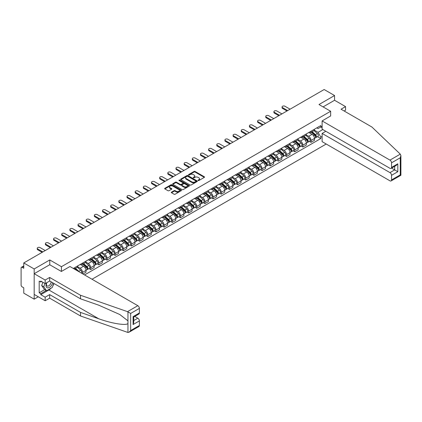 <?xml version="1.0" encoding="UTF-8"?>
<svg xmlns="http://www.w3.org/2000/svg" width="422" height="422" viewBox="0 0 422 422"><rect width="100%" height="100%" fill="white"/><g stroke="black" fill="none" stroke-linecap="round" stroke-linejoin="round"><path stroke-width="0.63" d="M198.145 180.532A0.506 0.295 0 0 0 198.867 180.532L204.322 177.382A0.728 0.417 0 0 0 204.533 177.087A0.728 0.417 0 0 0 204.322 176.792L195.08 171.453A0.728 0.417 0 0 0 194.051 171.453L188.597 174.602A0.506 0.295 0 0 0 189.314 175.019L190.021 174.608A2.326 1.34 0 0 1 193.308 174.608L194.078 175.056A2.326 1.34 0 0 1 194.758 176.006A2.326 1.34 0 0 1 194.078 176.95L193.371 177.361A0.506 0.295 0 0 0 194.088 177.773L194.795 177.367A2.326 1.34 0 0 1 198.082 177.367L198.852 177.81A2.326 1.34 0 0 1 199.532 178.759A2.326 1.34 0 0 1 198.852 179.709L198.145 180.115A0.506 0.295 0 0 0 198.145 180.532L198.145 180.115M171.511 192.147A0.728 0.417 0 0 0 171.295 192.443A0.728 0.417 0 0 0 171.511 192.738L174.101 194.236A0.728 0.417 0 0 0 175.13 194.236L181.191 190.739A0.728 0.417 0 0 0 181.402 190.443A0.728 0.417 0 0 0 181.191 190.143L171.944 184.81A0.728 0.417 0 0 0 170.921 184.81L164.86 188.307A0.728 0.417 0 0 0 164.649 188.602A0.728 0.417 0 0 0 164.86 188.898L167.993 190.707A0.728 0.417 0 0 0 169.016 190.707L171.612 189.209A0.728 0.417 0 0 0 171.823 188.914A0.728 0.417 0 0 0 171.612 188.618L170.061 187.721A1.941 1.124 0 0 1 169.491 186.93A1.941 1.124 0 0 1 170.688 185.891A1.941 1.124 0 0 1 172.804 186.134L178.891 189.647A1.941 1.124 0 0 1 179.461 190.443A1.941 1.124 0 0 1 178.258 191.477A1.941 1.124 0 0 1 176.143 191.235L175.13 190.649A0.728 0.417 0 0 0 174.101 190.649L171.511 192.147L171.511 192.738L174.101 191.256L174.101 190.649M61.433 266.693L49.77 259.957L34.177 268.962L23.769 262.948L324.159 89.522L334.567 95.53L318.979 104.529L330.648 111.266L61.433 266.693L61.433 271.436M190.074 185.015A0.728 0.417 0 0 0 191.097 185.015L197.158 181.518A0.728 0.417 0 0 0 197.369 181.223A0.728 0.417 0 0 0 197.158 180.927L187.917 175.589A0.728 0.417 0 0 0 186.888 175.589L180.827 179.086A0.728 0.417 0 0 0 180.616 179.382A0.728 0.417 0 0 0 180.827 179.682L190.074 185.015M179.26 180.642A0.506 0.295 0 0 1 179.777 180.716L189.161 186.134L183.116 189.626A0.728 0.417 0 0 1 182.088 189.626L172.846 184.287L172.846 183.697A0.728 0.417 0 0 0 172.63 183.992A0.728 0.417 0 0 0 172.846 184.287M172.846 183.697L175.436 182.198A0.728 0.417 0 0 1 176.465 182.198L180.215 184.367A0.728 0.417 0 0 0 181.238 184.367L182.958 183.37A0.728 0.417 0 0 0 183.174 183.074A0.728 0.417 0 0 0 182.958 182.779L179.06 180.526A0.506 0.295 0 0 1 179.777 180.11L189.172 185.538A0.728 0.417 0 0 1 189.388 185.833A0.728 0.417 0 0 1 189.172 186.128L189.172 185.538M34.177 268.962L34.177 299.161L23.769 293.153L23.769 287.809L22.144 286.87A1.482 0.855 -120 0 1 21.1 285.056L21.1 267.965A1.482 0.855 -120 0 1 21.406 267.284L23.769 265.923M92.012 279.243L326.227 144.023M34.177 299.161L38.286 296.793M23.769 262.948L23.769 268.297L22.144 267.358A1.482 0.855 -120 0 0 21.406 267.284M344.141 110.997L345.555 110.179L345.555 106.613L334.567 100.272L334.567 95.53M311.03 131.2A3.402 1.962 60 0 1 310.323 132.73L313.773 130.736A3.402 1.962 -120 0 0 314.48 129.206M306.129 134.866L308.619 136.306A3.402 1.962 60 0 1 311.03 140.473L314.48 138.479A3.402 1.962 -120 0 0 312.074 134.312L309.6 132.888M314.48 138.479L314.48 140.32L311.03 142.314L309.373 141.359M310.323 132.73A3.402 1.962 60 0 1 308.646 132.577M311.03 140.473L311.03 142.314M302.864 135.916A3.402 1.962 60 0 1 302.163 137.44L305.612 135.446A3.402 1.962 -120 0 0 306.319 133.922M301.213 146.07L302.864 147.03L306.319 145.036L306.319 143.19A3.402 1.962 -120 0 0 303.914 139.023L301.44 137.598M302.163 137.44A3.402 1.962 60 0 1 300.485 137.287M297.964 139.577L300.459 141.017A3.402 1.962 60 0 1 302.864 145.184L302.864 147.03M294.704 140.626A3.402 1.962 60 0 1 294.002 142.151L297.452 140.157A3.402 1.962 -120 0 0 298.159 138.632M293.047 150.786L294.704 151.741L298.159 149.747L298.159 147.906A3.402 1.962 -120 0 0 295.753 143.733L293.279 142.309M294.002 142.151A3.402 1.962 60 0 1 292.325 141.998M289.803 144.287L292.298 145.727A3.402 1.962 60 0 1 294.704 149.9L294.704 151.741M286.543 145.337A3.402 1.962 60 0 1 285.842 146.867L289.292 144.873A3.402 1.962 -120 0 0 289.998 143.343M284.887 155.496L286.543 156.451L289.998 154.457L289.998 152.616A3.402 1.962 -120 0 0 287.593 148.449L285.119 147.02M285.842 146.867A3.402 1.962 60 0 1 284.164 146.708M281.643 149.003L284.138 150.443A3.402 1.962 60 0 1 286.543 154.61L286.543 156.451M278.383 150.047A3.402 1.962 60 0 1 277.676 151.577L281.131 149.583A3.402 1.962 -120 0 0 281.838 148.053M276.726 160.207L278.383 161.162L281.838 159.168L281.838 157.327A3.402 1.962 -120 0 0 279.427 153.16L276.959 151.73M277.676 151.577A3.402 1.962 60 0 1 276.004 151.424M273.482 153.713L275.977 155.154A3.402 1.962 60 0 1 278.383 159.321L278.383 161.162M270.222 154.758A3.402 1.962 60 0 1 269.516 156.288L272.971 154.294A3.402 1.962 -120 0 0 273.672 152.764M268.566 164.918L270.222 165.878L273.672 163.884L273.672 162.037A3.402 1.962 -120 0 0 271.267 157.87L268.798 156.446M269.516 156.288A3.402 1.962 60 0 1 267.843 156.135M265.322 158.424L267.817 159.864A3.402 1.962 60 0 1 270.222 164.031L270.222 165.878M262.062 159.474A3.402 1.962 60 0 1 261.355 160.998L264.81 159.004A3.402 1.962 -120 0 0 265.512 157.48M260.406 169.633L262.062 170.588L265.512 168.594L265.512 166.753A3.402 1.962 -120 0 0 263.106 162.581L260.638 161.157M261.355 160.998A3.402 1.962 60 0 1 259.683 160.845M257.162 163.135L259.657 164.575A3.402 1.962 60 0 1 262.062 168.742L262.062 170.588M253.902 164.184A3.402 1.962 60 0 1 253.195 165.709L256.65 163.72A3.402 1.962 -120 0 0 257.351 162.19M252.245 174.344L253.902 175.299L257.351 173.305L257.351 171.464A3.402 1.962 -120 0 0 254.946 167.297L252.477 165.867M253.195 165.709A3.402 1.962 60 0 1 251.517 165.556M249.001 167.85L251.491 169.291A3.402 1.962 60 0 1 253.902 173.458L253.902 175.299M245.741 168.895A3.402 1.962 60 0 1 245.034 170.425L248.484 168.431A3.402 1.962 -120 0 0 249.191 166.901M244.085 179.055L245.741 180.009L249.191 178.015L249.191 176.174A3.402 1.962 -120 0 0 246.786 172.007L244.312 170.578M245.034 170.425A3.402 1.962 60 0 1 243.357 170.272M240.841 172.561L243.33 174.001A3.402 1.962 60 0 1 245.741 178.168L245.741 180.009M237.575 173.606A3.402 1.962 60 0 1 236.874 175.135L240.324 173.141A3.402 1.962 -120 0 0 241.031 171.612M235.924 183.765L237.575 184.72L241.031 182.726L241.031 180.885A3.402 1.962 -120 0 0 238.625 176.718L236.151 175.294M236.874 175.135A3.402 1.962 60 0 1 235.196 174.982M232.675 177.272L235.17 178.712A3.402 1.962 60 0 1 237.575 182.879L237.575 184.72M229.415 178.321A3.402 1.962 60 0 1 228.713 179.846L232.163 177.852A3.402 1.962 -120 0 0 232.87 176.327M227.759 188.476L229.415 189.436L232.87 187.442L232.87 185.596A3.402 1.962 -120 0 0 230.465 181.428L227.991 180.004M228.713 179.846A3.402 1.962 60 0 1 227.036 179.693M224.515 181.982L227.01 183.422A3.402 1.962 60 0 1 229.415 187.59L229.415 189.436M221.255 183.032A3.402 1.962 60 0 1 220.553 184.556L224.003 182.562A3.402 1.962 -120 0 0 224.71 181.038M219.598 193.192L221.255 194.146L224.71 192.152L224.71 190.311A3.402 1.962 -120 0 0 222.304 186.139L219.83 184.715M220.553 184.556A3.402 1.962 60 0 1 218.876 184.403M216.354 186.693L218.849 188.133A3.402 1.962 60 0 1 221.255 192.305L221.255 194.146M213.094 187.743A3.402 1.962 60 0 1 212.387 189.272L215.842 187.278A3.402 1.962 -120 0 0 216.549 185.749M211.438 197.902L213.094 198.857L216.549 196.863L216.549 195.022A3.402 1.962 -120 0 0 214.139 190.855L211.67 189.425M212.387 189.272A3.402 1.962 60 0 1 210.715 189.114M208.194 191.409L210.689 192.849A3.402 1.962 60 0 1 213.094 197.016L213.094 198.857M204.934 192.453A3.402 1.962 60 0 1 204.227 193.983L207.682 191.989A3.402 1.962 -120 0 0 208.384 190.459M203.277 202.613L204.934 203.568L208.384 201.574L208.384 199.733A3.402 1.962 -120 0 0 205.978 195.565L203.51 194.136M204.227 193.983A3.402 1.962 60 0 1 202.555 193.83M200.033 196.119L202.528 197.559A3.402 1.962 60 0 1 204.934 201.727L204.934 203.568M196.773 197.164A3.402 1.962 60 0 1 196.066 198.693L199.522 196.699A3.402 1.962 -120 0 0 200.223 195.175M195.117 207.323L196.773 208.283L200.223 206.289L200.223 204.443A3.402 1.962 -120 0 0 197.818 200.276L195.349 198.852M196.066 198.693A3.402 1.962 60 0 1 194.394 198.54M191.873 200.83L194.368 202.27A3.402 1.962 60 0 1 196.773 206.437L196.773 208.283M188.613 201.88A3.402 1.962 60 0 1 187.906 203.404L191.361 201.41A3.402 1.962 -120 0 0 192.063 199.886M186.957 212.039L188.613 212.994L192.063 211L192.063 209.159A3.402 1.962 -120 0 0 189.657 204.987L187.189 203.562M187.906 203.404A3.402 1.962 60 0 1 186.229 203.251M183.712 205.54L186.202 206.98A3.402 1.962 60 0 1 188.613 211.148L188.613 212.994M180.452 206.59A3.402 1.962 60 0 1 179.746 208.115L183.195 206.126A3.402 1.962 -120 0 0 183.902 204.596M178.796 216.75L180.452 217.705L183.902 215.711L183.902 213.87A3.402 1.962 -120 0 0 181.497 209.702L179.023 208.273M179.746 208.115A3.402 1.962 60 0 1 178.068 207.962M175.552 210.256L178.042 211.696A3.402 1.962 60 0 1 180.452 215.864L180.452 217.705M172.287 211.301A3.402 1.962 60 0 1 171.585 212.83L175.035 210.836A3.402 1.962 -120 0 0 175.742 209.307M170.636 221.46L172.287 222.415L175.742 220.421L175.742 218.58A3.402 1.962 -120 0 0 173.337 214.413L170.863 212.983M171.585 212.83A3.402 1.962 60 0 1 169.908 212.677M167.386 214.967L169.881 216.407A3.402 1.962 60 0 1 172.287 220.574L172.287 222.415M164.126 216.011A3.402 1.962 60 0 1 163.425 217.541L166.875 215.547A3.402 1.962 -120 0 0 167.581 214.017M162.47 226.171L164.126 227.126L167.581 225.137L167.581 223.291A3.402 1.962 -120 0 0 165.176 219.123L162.702 217.699M163.425 217.541A3.402 1.962 60 0 1 161.747 217.388M159.226 219.677L161.721 221.117A3.402 1.962 60 0 1 164.126 225.285L164.126 227.126M155.966 220.727A3.402 1.962 60 0 1 155.264 222.252L158.714 220.258A3.402 1.962 -120 0 0 159.421 218.733M154.31 230.881L155.966 231.842L159.421 229.848L159.421 228.001A3.402 1.962 -120 0 0 157.016 223.834L154.542 222.41M155.264 222.252A3.402 1.962 60 0 1 153.587 222.099M151.065 224.388L153.561 225.828A3.402 1.962 60 0 1 155.966 229.995L155.966 231.842M147.805 225.438A3.402 1.962 60 0 1 147.099 226.962L150.554 224.968A3.402 1.962 -120 0 0 151.261 223.444M146.149 235.597L147.805 236.552L151.261 234.558L151.261 232.717A3.402 1.962 -120 0 0 148.85 228.55L146.381 227.12M147.099 226.962A3.402 1.962 60 0 1 145.426 226.809M142.905 229.099L145.4 230.539A3.402 1.962 60 0 1 147.805 234.711L147.805 236.552M139.645 230.148A3.402 1.962 60 0 1 138.938 231.678L142.393 229.684A3.402 1.962 -120 0 0 143.095 228.154M137.989 240.308L139.645 241.263L143.1 239.269L143.1 237.428A3.402 1.962 -120 0 0 140.69 233.26L138.221 231.831M138.938 231.678A3.402 1.962 60 0 1 137.266 231.52M134.745 233.814L137.24 235.254A3.402 1.962 60 0 1 139.645 239.422L139.645 241.263M131.485 234.859A3.402 1.962 60 0 1 130.778 236.389L134.233 234.395A3.402 1.962 -120 0 0 134.934 232.865M129.828 245.018L131.485 245.973L134.934 243.979L134.934 242.138A3.402 1.962 -120 0 0 132.529 237.971L130.06 236.542M130.778 236.389A3.402 1.962 60 0 1 129.106 236.236M126.584 238.525L129.079 239.965A3.402 1.962 60 0 1 131.485 244.132L131.485 245.973M123.324 239.569A3.402 1.962 60 0 1 122.617 241.099L126.072 239.105A3.402 1.962 -120 0 0 126.774 237.581M121.668 249.729L123.324 250.689L126.774 248.695L126.774 246.849A3.402 1.962 -120 0 0 124.369 242.682L121.9 241.257M122.617 241.099A3.402 1.962 60 0 1 120.94 240.946M118.424 243.236L120.919 244.676A3.402 1.962 60 0 1 123.324 248.843L123.324 250.689M115.164 244.285A3.402 1.962 60 0 1 114.457 245.81L117.912 243.816A3.402 1.962 -120 0 0 118.614 242.291M113.507 254.445L115.164 255.4L118.614 253.406L118.614 251.565A3.402 1.962 -120 0 0 116.208 247.392L113.734 245.968M114.457 245.81A3.402 1.962 60 0 1 112.779 245.657M110.263 247.946L112.753 249.386A3.402 1.962 60 0 1 115.164 253.553L115.164 255.4M106.998 248.996A3.402 1.962 60 0 1 106.297 250.52L109.746 248.532A3.402 1.962 -120 0 0 110.453 247.002M105.347 259.155L106.998 260.11L110.453 258.116L110.453 256.275A3.402 1.962 -120 0 0 108.048 252.108L105.574 250.679M106.297 250.52A3.402 1.962 60 0 1 104.619 250.367M102.103 252.662L104.593 254.102A3.402 1.962 60 0 1 106.998 258.269L106.998 260.11M98.838 253.706A3.402 1.962 60 0 1 98.136 255.236L101.586 253.242A3.402 1.962 -120 0 0 102.293 251.712M97.187 263.866L98.838 264.821L102.293 262.827L102.293 260.986A3.402 1.962 -120 0 0 99.887 256.819L97.413 255.389M98.136 255.236A3.402 1.962 60 0 1 96.459 255.083M93.937 257.373L96.432 258.813A3.402 1.962 60 0 1 98.838 262.98L98.838 264.821M90.677 258.417A3.402 1.962 60 0 1 89.976 259.947L93.426 257.953A3.402 1.962 -120 0 0 94.132 256.423M89.021 268.577L90.677 269.531L94.132 267.543L94.132 265.696A3.402 1.962 -120 0 0 91.727 261.529L89.253 260.105M89.976 259.947A3.402 1.962 60 0 1 88.298 259.794M85.777 262.083L88.272 263.523A3.402 1.962 60 0 1 90.677 267.69L90.677 269.531M82.517 263.133A3.402 1.962 60 0 1 81.81 264.657L85.265 262.663A3.402 1.962 -120 0 0 85.972 261.139M82.934 274.005L85.972 272.253L85.972 270.407A3.402 1.962 -120 0 0 83.561 266.24L81.093 264.816M81.81 264.657A3.402 1.962 60 0 1 80.138 264.504M77.616 266.794L80.111 268.234A3.402 1.962 60 0 1 82.517 272.401L82.517 273.762M74.283 269.004L77.105 267.374A3.402 1.962 -120 0 0 77.806 265.849M74.356 267.843A3.402 1.962 60 0 1 74.103 268.904M322.118 127.729L320.81 126.975L318.035 128.573L316.806 127.866M314.29 130.155L318.035 132.318L322.825 129.554M322.118 136.364L320.81 137.124L318.035 132.318M84.558 274.938L320.81 138.543L320.81 137.124M322.118 126.22L320.81 126.975L320.81 125.556L73.312 268.445M330.648 111.266L330.648 116.008M49.77 259.957L49.77 264.763M317.534 136.649L320.81 138.543M198.351 180.605L198.852 180.315A2.326 1.34 0 0 0 199.532 179.366L199.532 178.759M194.758 176.006L194.758 176.607A2.326 1.34 0 0 1 194.078 177.556L193.577 177.847M204.311 177.388L195.08 172.055A0.728 0.417 0 0 0 194.051 172.055L188.798 175.088M197.158 180.927L197.158 181.518L187.917 176.19A0.728 0.417 0 0 0 186.888 176.19L180.838 179.688L180.827 179.086M195.877 181.428A0.506 0.295 0 0 0 195.877 181.012L187.764 176.327A0.506 0.295 0 0 0 187.041 176.327L186.297 176.76A2.326 1.34 0 0 0 185.617 177.709A2.326 1.34 0 0 0 186.297 178.659L191.846 181.861A2.326 1.34 0 0 0 195.133 181.861L195.877 181.428L195.877 182.035A0.506 0.295 0 0 0 196.024 181.824L196.024 181.223M185.617 177.709L185.617 178.311A2.326 1.34 0 0 0 186.297 179.26L186.297 178.659M195.877 182.035L195.133 182.462A2.326 1.34 0 0 1 191.846 182.462L186.297 179.26M172.856 184.298L175.436 182.805L175.436 182.198M183.174 183.074L183.174 183.681A0.728 0.417 0 0 1 182.958 183.976L181.238 184.968A0.728 0.417 0 0 1 180.215 184.968L176.465 182.805A0.728 0.417 0 0 0 175.436 182.805M184.103 186.608A1.941 1.124 0 0 0 186.218 186.851A1.941 1.124 0 0 0 187.421 185.817A1.941 1.124 0 0 0 186.851 185.026L184.704 183.786A0.728 0.417 0 0 0 183.681 183.786L181.961 184.778A0.728 0.417 0 0 0 181.745 185.073A0.728 0.417 0 0 0 181.961 185.374L184.103 186.608L184.103 187.215A1.941 1.124 0 0 0 186.218 187.458A1.941 1.124 0 0 0 187.421 186.418L187.421 185.817M181.745 185.073L181.745 185.68A0.728 0.417 0 0 0 181.961 185.975L181.961 185.374M184.103 187.215L181.961 185.975M179.461 190.443L179.461 191.045A1.941 1.124 0 0 1 178.258 192.084A1.941 1.124 0 0 1 176.143 191.841L175.13 191.256A0.728 0.417 0 0 0 174.101 191.256M169.491 186.93L169.491 187.532A1.941 1.124 0 0 0 170.061 188.328L170.061 187.721M171.601 189.214L170.061 188.328M181.18 190.744L171.944 185.411A0.728 0.417 0 0 0 170.921 185.411L164.87 188.903L164.86 188.307M311.262 132.186L314.59 135.151A1.852 1.066 60 0 1 315.171 138.015L314.48 138.411M311.352 132.265L312.918 133.167M311.6 131.991L315.297 135.293A0.886 0.512 60 0 1 315.577 136.665A0.886 0.512 60 0 1 315.498 136.702M312.153 131.675L315.477 134.639A1.852 1.066 60 0 1 316.057 137.498A1.852 1.066 60 0 1 315.498 137.561M314.005 130.562L317.36 133.552A1.852 1.066 60 0 1 317.94 136.412L316.057 137.498M286.986 110.981L282.566 108.428A1.704 0.981 180 0 1 282.07 107.731L282.07 106.945A1.704 0.981 -0 0 0 282.566 107.642L287.667 110.585M290.078 109.198L284.977 106.254A1.704 0.981 -0 0 0 283.12 106.038A1.704 0.981 -0 0 0 282.07 106.945M303.101 136.897L306.43 139.867A1.852 1.066 60 0 1 307.01 142.726L306.319 143.121M303.191 136.976L304.758 137.878M303.439 136.702L307.137 140.004A0.886 0.512 60 0 1 307.416 141.381A0.886 0.512 60 0 1 307.337 141.412M303.993 136.385L307.316 139.35A1.852 1.066 60 0 1 307.896 142.214A1.852 1.066 60 0 1 307.337 142.272M305.844 135.272L309.199 138.263A1.852 1.066 60 0 1 309.78 141.122L307.896 142.214M294.941 141.607L298.264 144.577A1.852 1.066 60 0 1 298.85 147.436L298.159 147.837M295.031 141.686L296.592 142.594M295.279 141.417L298.976 144.72A0.886 0.512 60 0 1 299.256 146.091A0.886 0.512 60 0 1 299.177 146.123M295.833 141.096L299.156 144.066A1.852 1.066 60 0 1 299.736 146.925A1.852 1.066 60 0 1 299.177 146.983M297.684 139.983L301.039 142.974A1.852 1.066 60 0 1 301.619 145.838L299.736 146.925M400.299 154.146L400.9 155.607L400.251 157.796L391.537 162.823A2.221 1.282 -120 0 0 389.97 160.107L400.299 154.146L371.919 127.033L341.055 109.214L345.555 106.613M325.831 131.289L322.118 133.436L322.118 141.65L389.97 180.827A2.221 1.282 -120 0 0 391.078 180.938A2.221 1.282 -120 0 0 391.537 179.92L391.537 175.33A2.221 1.282 -120 0 0 389.97 172.609L394.681 169.892L397.819 171.707L391.537 175.33M322.118 133.436L389.97 172.609M330.648 115.95L322.118 120.929L322.118 129.148L389.97 168.32A2.221 1.282 -120 0 0 391.078 168.431A2.221 1.282 -120 0 0 391.537 167.413L391.537 162.823M322.118 120.929L389.97 160.107M334.567 100.272L323.088 106.903M391.616 168.125L394.681 169.892L394.681 166.352M391.537 167.413L397.819 163.789L396.247 165.445L391.078 168.431M391.537 179.92L400.251 174.893L400.578 175.083M51.183 288.105A8.324 4.806 -60 0 1 48.878 289.983L40.77 294.661L45.165 297.199L49.664 294.603L80.528 312.422L80.528 315.988L127.956 332.478L129.106 332.188L130.672 330.531L139.381 325.499A2.221 1.282 60 0 1 138.922 326.517L129.106 332.188M80.528 312.422L98.774 318.789C111.735 323.495 126.252 325.837 127.956 323.489L127.956 320.857L119.806 314.522L98.774 305.196L80.528 298.829L49.664 281.01L45.165 283.61L40.77 281.073L40.77 282.038L39.199 281.131L39.199 292.789L40.77 293.696L46.214 290.552M45.165 297.199L45.165 300.765L34.177 294.419L34.177 273.704L49.717 264.731L61.38 271.467L69.962 266.514L137.815 305.686A2.221 1.282 60 0 1 139.381 308.403L139.381 312.997A2.221 1.282 60 0 1 138.922 314.01L133.758 316.996L133.758 322.345L133.104 324.534L133.104 316.621C133.953 317.112 133.953 317.112 133.104 316.621L139.381 312.997M49.664 294.603L49.664 298.164L45.165 300.765M80.528 315.988L49.664 298.164M139.381 308.403L130.672 313.435L127.486 311.647L80.528 295.268L49.664 277.449L45.165 280.044L45.165 283.61M45.165 280.044L34.177 273.704M40.77 294.661L40.77 293.696M49.664 277.449L49.664 281.01M80.528 295.268L80.528 298.829M133.758 320.535L137.815 318.193A2.221 1.282 60 0 1 139.381 320.91L139.381 325.499M137.815 318.193L134.75 316.421M54.021 283.526A8.324 4.806 -60 0 1 52.84 285.926M41.609 281.553L40.77 282.038M39.199 292.789L44.642 289.65M46.663 282.745A4.811 2.775 120 0 0 46.003 285.451A4.811 2.775 120 0 0 48.905 287.656A4.811 2.775 120 0 0 52.66 282.74M46.921 282.598A3.292 1.899 120 0 0 46.457 284.475A3.292 1.899 120 0 0 47.137 285.979A3.292 1.899 120 0 0 49.648 285.124A3.292 1.899 120 0 0 51.109 281.849M53.816 283.41L52.228 287.503L46.578 290.769L44.484 289.561L41.662 285.541L42.917 282.307M46.578 290.769L43.756 286.749L45.006 283.515M41.662 285.541L43.756 286.749M278.826 115.691L274.406 113.138A1.704 0.981 180 0 1 273.91 112.447L273.91 111.661A1.704 0.981 -0 0 0 274.406 112.352L279.506 115.301M281.912 113.908L276.816 110.965A1.704 0.981 -0 0 0 274.959 110.754A1.704 0.981 -0 0 0 273.91 111.661M270.666 120.402L266.245 117.849A1.704 0.981 180 0 1 265.749 117.158L265.749 116.372A1.704 0.981 -0 0 0 266.245 117.068L271.346 120.012M273.751 118.619L268.65 115.675A1.704 0.981 -0 0 0 266.799 115.464A1.704 0.981 -0 0 0 265.749 116.372M286.781 146.323L290.104 149.288A1.852 1.066 60 0 1 290.684 152.147L289.998 152.548M286.87 146.397L288.432 147.304M287.118 146.128L290.816 149.43A0.886 0.512 60 0 1 291.096 150.802A0.886 0.512 60 0 1 291.011 150.833M287.672 145.806L290.995 148.776A1.852 1.066 60 0 1 291.576 151.635A1.852 1.066 60 0 1 291.016 151.693M289.524 144.693L292.879 147.689A1.852 1.066 60 0 1 293.459 150.548L291.576 151.635M278.62 151.034L281.943 153.998A1.852 1.066 60 0 1 282.524 156.863L281.833 157.258M278.705 151.113L280.271 152.015M278.953 150.839L282.656 154.141A0.886 0.512 60 0 1 282.935 155.512A0.886 0.512 60 0 1 282.851 155.544M279.506 150.517L282.835 153.487A1.852 1.066 60 0 1 283.415 156.346A1.852 1.066 60 0 1 282.856 156.404M281.363 149.404L284.718 152.4A1.852 1.066 60 0 1 285.298 155.259L283.415 156.346M270.46 155.744L273.783 158.714A1.852 1.066 60 0 1 274.363 161.573L273.672 161.969M270.544 155.823L272.111 156.726M270.792 155.549L274.495 158.851A0.886 0.512 60 0 1 274.775 160.228A0.886 0.512 60 0 1 274.69 160.26M271.346 155.233L274.675 158.197A1.852 1.066 60 0 1 275.255 161.056A1.852 1.066 60 0 1 274.696 161.12M273.203 154.12L276.558 157.111A1.852 1.066 60 0 1 277.138 159.97L275.255 161.056M262.505 125.118L258.085 122.565A1.704 0.981 180 0 1 257.589 121.868L257.589 121.082A1.704 0.981 -0 0 0 258.085 121.779L263.186 124.722M265.591 123.335L260.49 120.386A1.704 0.981 -0 0 0 258.639 120.175A1.704 0.981 -0 0 0 257.589 121.082M254.345 129.828L249.924 127.275A1.704 0.981 180 0 1 249.423 126.579L249.423 125.793A1.704 0.981 -0 0 0 249.924 126.489L255.025 129.433M257.431 128.045L252.33 125.102A1.704 0.981 -0 0 0 250.478 124.886A1.704 0.981 -0 0 0 249.423 125.793M246.184 134.539L241.764 131.986A1.704 0.981 180 0 1 241.263 131.289L241.263 130.509A1.704 0.981 -0 0 0 241.764 131.2L246.865 134.149M249.27 132.756L244.169 129.812A1.704 0.981 -0 0 0 242.312 129.601A1.704 0.981 -0 0 0 241.263 130.509M238.024 139.249L233.603 136.696A1.704 0.981 180 0 1 233.102 136.005L233.102 135.219A1.704 0.981 -0 0 0 233.603 135.91L238.704 138.859M241.11 137.466L236.009 134.523A1.704 0.981 -0 0 0 234.152 134.312A1.704 0.981 -0 0 0 233.102 135.219M229.863 143.96L225.443 141.412A1.704 0.981 180 0 1 224.942 140.716L224.942 139.93A1.704 0.981 -0 0 0 225.443 140.626L230.544 143.57M232.949 142.182L227.848 139.234A1.704 0.981 -0 0 0 225.992 139.023A1.704 0.981 -0 0 0 224.942 139.93M221.698 148.676L217.277 146.123A1.704 0.981 180 0 1 216.781 145.426L216.781 144.64A1.704 0.981 -0 0 0 217.277 145.337L222.378 148.28M224.789 146.893L219.688 143.949A1.704 0.981 -0 0 0 217.831 143.733A1.704 0.981 -0 0 0 216.781 144.64M213.537 153.386L209.117 150.833A1.704 0.981 180 0 1 208.621 150.137L208.621 149.351A1.704 0.981 -0 0 0 209.117 150.047L214.218 152.991M216.623 151.603L211.527 148.66A1.704 0.981 -0 0 0 209.671 148.444A1.704 0.981 -0 0 0 208.621 149.351M205.377 158.097L200.956 155.544A1.704 0.981 180 0 1 200.461 154.853L200.461 154.067A1.704 0.981 -0 0 0 200.956 154.758L206.057 157.707M208.463 156.314L203.362 153.371A1.704 0.981 -0 0 0 201.51 153.16A1.704 0.981 -0 0 0 200.461 154.067M197.216 162.808L192.796 160.255A1.704 0.981 180 0 1 192.3 159.563L192.3 158.778A1.704 0.981 -0 0 0 192.796 159.474L197.897 162.417M200.302 161.025L195.201 158.081A1.704 0.981 -0 0 0 193.35 157.87A1.704 0.981 -0 0 0 192.3 158.778M189.056 167.523L184.636 164.97A1.704 0.981 180 0 1 184.134 164.274L184.134 163.488A1.704 0.981 -0 0 0 184.636 164.184L189.736 167.128M192.142 165.74L187.041 162.792A1.704 0.981 -0 0 0 185.189 162.581A1.704 0.981 -0 0 0 184.134 163.488M180.896 172.234L176.475 169.681A1.704 0.981 180 0 1 175.974 168.985L175.974 168.199A1.704 0.981 -0 0 0 176.475 168.895L181.576 171.838M183.981 170.451L178.881 167.508A1.704 0.981 -0 0 0 177.024 167.291A1.704 0.981 -0 0 0 175.974 168.199M172.735 176.945L168.315 174.392A1.704 0.981 180 0 1 167.814 173.695L167.814 172.915A1.704 0.981 -0 0 0 168.315 173.606L173.416 176.554M175.821 175.162L170.72 172.218A1.704 0.981 -0 0 0 168.863 172.007A1.704 0.981 -0 0 0 167.814 172.915M164.575 181.655L160.154 179.102A1.704 0.981 180 0 1 159.653 178.411L159.653 177.625A1.704 0.981 -0 0 0 160.154 178.316L165.255 181.265M167.661 179.872L162.56 176.929A1.704 0.981 -0 0 0 160.703 176.718A1.704 0.981 -0 0 0 159.653 177.625M156.409 186.366L151.989 183.818A1.704 0.981 180 0 1 151.493 183.122L151.493 182.336A1.704 0.981 -0 0 0 151.989 183.032L157.089 185.975M159.5 184.588L154.399 181.639A1.704 0.981 -0 0 0 152.542 181.428A1.704 0.981 -0 0 0 151.493 182.336M148.249 191.082L143.828 188.528A1.704 0.981 180 0 1 143.332 187.832L143.332 187.046A1.704 0.981 -0 0 0 143.828 187.743L148.929 190.686M151.334 189.299L146.239 186.355A1.704 0.981 -0 0 0 144.382 186.139A1.704 0.981 -0 0 0 143.332 187.046M140.088 195.792L135.668 193.239A1.704 0.981 180 0 1 135.172 192.543L135.172 191.757A1.704 0.981 -0 0 0 135.668 192.453L140.769 195.397M143.174 194.009L138.073 191.066A1.704 0.981 -0 0 0 136.222 190.85A1.704 0.981 -0 0 0 135.172 191.757M131.928 200.503L127.507 197.95A1.704 0.981 180 0 1 127.011 197.259L127.011 196.473A1.704 0.981 -0 0 0 127.507 197.164L132.608 200.112M135.014 198.72L129.913 195.776A1.704 0.981 -0 0 0 128.061 195.565A1.704 0.981 -0 0 0 127.011 196.473M123.767 205.213L119.347 202.66A1.704 0.981 180 0 1 118.846 201.969L118.846 201.183A1.704 0.981 -0 0 0 119.347 201.88L124.448 204.823M126.853 203.43L121.752 200.487A1.704 0.981 -0 0 0 119.901 200.276A1.704 0.981 -0 0 0 118.846 201.183M115.607 209.929L111.186 207.376A1.704 0.981 180 0 1 110.685 206.68L110.685 205.894A1.704 0.981 -0 0 0 111.186 206.59L116.287 209.534M118.693 208.146L113.592 205.197A1.704 0.981 -0 0 0 111.74 204.987A1.704 0.981 -0 0 0 110.685 205.894M262.299 160.455L265.623 163.425A1.852 1.066 60 0 1 266.203 166.284L265.512 166.685M262.384 160.534L263.95 161.436M262.632 160.265L266.335 163.562A0.886 0.512 60 0 1 266.609 164.939A0.886 0.512 60 0 1 266.53 164.97M263.186 159.943L266.514 162.908A1.852 1.066 60 0 1 267.094 165.772A1.852 1.066 60 0 1 266.535 165.83M265.042 158.83L268.397 161.821A1.852 1.066 60 0 1 268.978 164.685L267.094 165.772M254.134 165.166L257.462 168.135A1.852 1.066 60 0 1 258.042 170.994L257.351 171.395M254.223 165.245L255.79 166.152M254.471 164.976L258.174 168.278A0.886 0.512 60 0 1 258.449 169.649A0.886 0.512 60 0 1 258.37 169.681M255.025 164.654L258.348 167.624A1.852 1.066 60 0 1 258.934 170.483A1.852 1.066 60 0 1 258.375 170.541M256.882 163.541L260.232 166.537A1.852 1.066 60 0 1 260.817 169.396L258.934 170.483M245.973 169.881L249.302 172.846A1.852 1.066 60 0 1 249.882 175.705L249.191 176.106M246.063 169.96L247.63 170.863M246.311 169.686L250.009 172.988A0.886 0.512 60 0 1 250.288 174.36A0.886 0.512 60 0 1 250.209 174.392M246.865 169.364L250.188 172.334A1.852 1.066 60 0 1 250.768 175.193A1.852 1.066 60 0 1 250.209 175.251M248.716 168.251L252.071 171.248A1.852 1.066 60 0 1 252.651 174.107L250.768 175.193M237.813 174.592L241.141 177.556A1.852 1.066 60 0 1 241.722 180.421L241.031 180.816M237.902 174.671L239.469 175.573M238.15 174.397L241.848 177.699A0.886 0.512 60 0 1 242.128 179.07A0.886 0.512 60 0 1 242.049 179.107M238.704 174.08L242.028 177.045A1.852 1.066 60 0 1 242.608 179.904A1.852 1.066 60 0 1 242.049 179.967M240.556 172.967L243.911 175.958A1.852 1.066 60 0 1 244.491 178.817L242.608 179.904M229.652 179.303L232.976 182.272A1.852 1.066 60 0 1 233.561 185.131L232.87 185.527M229.742 179.382L231.303 180.284M229.99 179.107L233.688 182.41A0.886 0.512 60 0 1 233.967 183.786A0.886 0.512 60 0 1 233.888 183.818M230.544 178.791L233.867 181.755A1.852 1.066 60 0 1 234.447 184.62A1.852 1.066 60 0 1 233.888 184.678M232.395 177.678L235.75 180.669A1.852 1.066 60 0 1 236.331 183.528L234.447 184.62M221.492 184.013L224.815 186.983A1.852 1.066 60 0 1 225.395 189.842L224.71 190.243M221.582 184.092L223.143 185M221.83 183.823L225.527 187.125A0.886 0.512 60 0 1 225.807 188.497A0.886 0.512 60 0 1 225.728 188.528M222.383 183.501L225.707 186.471A1.852 1.066 60 0 1 226.287 189.33A1.852 1.066 60 0 1 225.728 189.388M224.235 182.388L227.59 185.379A1.852 1.066 60 0 1 228.17 188.244L226.287 189.33M213.332 188.729L216.655 191.693A1.852 1.066 60 0 1 217.235 194.553L216.544 194.953M213.416 188.803L214.983 189.71M213.664 188.534L217.367 191.836A0.886 0.512 60 0 1 217.647 193.207A0.886 0.512 60 0 1 217.562 193.239M214.218 188.212L217.546 191.182A1.852 1.066 60 0 1 218.127 194.041A1.852 1.066 60 0 1 217.567 194.099M216.075 187.099L219.429 190.095A1.852 1.066 60 0 1 220.01 192.954L218.127 194.041M205.171 193.44L208.494 196.404A1.852 1.066 60 0 1 209.075 199.268L208.384 199.664M205.256 193.519L206.822 194.421M205.503 193.244L209.207 196.547A0.886 0.512 60 0 1 209.486 197.918A0.886 0.512 60 0 1 209.402 197.95M206.057 192.923L209.386 195.892A1.852 1.066 60 0 1 209.966 198.751A1.852 1.066 60 0 1 209.407 198.809M207.914 191.81L211.269 194.806A1.852 1.066 60 0 1 211.849 197.665L209.966 198.751M197.011 198.15L200.334 201.12A1.852 1.066 60 0 1 200.914 203.979L200.223 204.375M197.095 198.229L198.662 199.131M197.343 197.955L201.046 201.257A0.886 0.512 60 0 1 201.32 202.634A0.886 0.512 60 0 1 201.241 202.665M197.897 197.638L201.225 200.603A1.852 1.066 60 0 1 201.806 203.462A1.852 1.066 60 0 1 201.247 203.525M199.754 196.525L203.109 199.516A1.852 1.066 60 0 1 203.689 202.375L201.806 203.462M188.845 202.861L192.174 205.83A1.852 1.066 60 0 1 192.754 208.69L192.063 209.09M188.935 202.94L190.501 203.842M189.183 202.671L192.886 205.973A0.886 0.512 60 0 1 193.16 207.344A0.886 0.512 60 0 1 193.081 207.376M189.736 202.349L193.06 205.314A1.852 1.066 60 0 1 193.645 208.178A1.852 1.066 60 0 1 193.086 208.236M191.593 201.236L194.943 204.227A1.852 1.066 60 0 1 195.528 207.091L193.645 208.178M180.685 207.571L184.013 210.541A1.852 1.066 60 0 1 184.593 213.4L183.902 213.801M180.774 207.65L182.341 208.558M181.022 207.381L184.72 210.683A0.886 0.512 60 0 1 185 212.055A0.886 0.512 60 0 1 184.92 212.087M181.576 207.06L184.899 210.029A1.852 1.066 60 0 1 185.48 212.888A1.852 1.066 60 0 1 184.926 212.946M183.428 205.947L186.782 208.943A1.852 1.066 60 0 1 187.363 211.802L185.48 212.888M172.524 212.287L175.853 215.252A1.852 1.066 60 0 1 176.433 218.111L175.742 218.512M172.614 212.366L174.18 213.268M172.862 212.092L176.56 215.394A0.886 0.512 60 0 1 176.839 216.766A0.886 0.512 60 0 1 176.76 216.797M173.416 211.77L176.739 214.74A1.852 1.066 60 0 1 177.319 217.599A1.852 1.066 60 0 1 176.76 217.657M175.267 210.657L178.622 213.653A1.852 1.066 60 0 1 179.202 216.512L177.319 217.599M164.364 216.998L167.687 219.962A1.852 1.066 60 0 1 168.272 222.827L167.581 223.222M164.453 217.077L166.02 217.979M164.701 216.802L168.399 220.105A0.886 0.512 60 0 1 168.679 221.476A0.886 0.512 60 0 1 168.6 221.513M165.255 216.486L168.578 219.451A1.852 1.066 60 0 1 169.159 222.31A1.852 1.066 60 0 1 168.6 222.373M167.107 215.373L170.462 218.364A1.852 1.066 60 0 1 171.042 221.223L169.159 222.31M156.203 221.708L159.527 224.678A1.852 1.066 60 0 1 160.107 227.537L159.421 227.933M156.293 221.787L157.854 222.689M156.541 221.513L160.239 224.815A0.886 0.512 60 0 1 160.518 226.192A0.886 0.512 60 0 1 160.439 226.224M157.095 221.197L160.418 224.161A1.852 1.066 60 0 1 160.998 227.025A1.852 1.066 60 0 1 160.439 227.083M158.946 220.084L162.301 223.074A1.852 1.066 60 0 1 162.881 225.934L160.998 227.025M148.043 226.419L151.366 229.389A1.852 1.066 60 0 1 151.946 232.248L151.255 232.649M148.133 226.498L149.694 227.405M148.375 226.229L152.078 229.531A0.886 0.512 60 0 1 152.358 230.903A0.886 0.512 60 0 1 152.273 230.934M148.929 225.907L152.258 228.877A1.852 1.066 60 0 1 152.838 231.736A1.852 1.066 60 0 1 152.279 231.794M150.786 224.794L154.141 227.785A1.852 1.066 60 0 1 154.721 230.649L152.838 231.736M139.882 231.135L143.206 234.099A1.852 1.066 60 0 1 143.786 236.958L143.095 237.359M139.967 231.209L141.534 232.116M140.215 230.939L143.918 234.242A0.886 0.512 60 0 1 144.197 235.613A0.886 0.512 60 0 1 144.113 235.645M140.769 230.618L144.097 233.588A1.852 1.066 60 0 1 144.677 236.447A1.852 1.066 60 0 1 144.118 236.505M142.625 229.505L145.98 232.501A1.852 1.066 60 0 1 146.561 235.36L144.677 236.447M131.722 235.845L135.045 238.81A1.852 1.066 60 0 1 135.626 241.674L134.934 242.07M131.806 235.924L133.373 236.826M132.054 235.65L135.757 238.952A0.886 0.512 60 0 1 136.037 240.324A0.886 0.512 60 0 1 135.953 240.355M132.608 235.328L135.937 238.298A1.852 1.066 60 0 1 136.517 241.157A1.852 1.066 60 0 1 135.958 241.215M134.465 234.215L137.82 237.211A1.852 1.066 60 0 1 138.4 240.071L136.517 241.157M123.556 240.556L126.885 243.526A1.852 1.066 60 0 1 127.465 246.385L126.774 246.78M123.646 240.635L125.213 241.537M123.894 240.361L127.597 243.663A0.886 0.512 60 0 1 127.871 245.04A0.886 0.512 60 0 1 127.792 245.071M124.448 240.044L127.771 243.009A1.852 1.066 60 0 1 128.357 245.868A1.852 1.066 60 0 1 127.797 245.931M126.305 238.931L129.66 241.922A1.852 1.066 60 0 1 130.24 244.781L128.357 245.868M115.396 245.266L118.724 248.236A1.852 1.066 60 0 1 119.305 251.095L118.614 251.496M115.486 245.346L117.052 246.248M115.733 245.077L119.431 248.379A0.886 0.512 60 0 1 119.711 249.75A0.886 0.512 60 0 1 119.632 249.782M116.287 244.755L119.611 247.719A1.852 1.066 60 0 1 120.191 250.584A1.852 1.066 60 0 1 119.637 250.642M118.139 243.642L121.494 246.633A1.852 1.066 60 0 1 122.074 249.497L120.191 250.584M107.235 249.977L110.564 252.947A1.852 1.066 60 0 1 111.144 255.806L110.453 256.207M107.325 250.056L108.892 250.963M107.573 249.787L111.271 253.089A0.886 0.512 60 0 1 111.55 254.461A0.886 0.512 60 0 1 111.471 254.492M108.127 249.465L111.45 252.435A1.852 1.066 60 0 1 112.03 255.294A1.852 1.066 60 0 1 111.471 255.352M109.978 248.352L113.333 251.348A1.852 1.066 60 0 1 113.914 254.208L112.03 255.294M107.446 214.64L103.026 212.087A1.704 0.981 180 0 1 102.525 211.39L102.525 210.604A1.704 0.981 -0 0 0 103.026 211.301L108.127 214.244M110.532 212.857L105.431 209.913A1.704 0.981 -0 0 0 103.575 209.697A1.704 0.981 -0 0 0 102.525 210.604M99.286 219.35L94.866 216.797A1.704 0.981 180 0 1 94.364 216.101L94.364 215.32A1.704 0.981 -0 0 0 94.866 216.011L99.967 218.96M102.372 217.567L97.271 214.624A1.704 0.981 -0 0 0 95.414 214.413A1.704 0.981 -0 0 0 94.364 215.32M91.12 224.061L86.7 221.508A1.704 0.981 180 0 1 86.204 220.817L86.204 220.031A1.704 0.981 -0 0 0 86.7 220.727L91.801 223.671M94.211 222.278L89.111 219.334A1.704 0.981 -0 0 0 87.254 219.123A1.704 0.981 -0 0 0 86.204 220.031M82.96 228.771L78.539 226.224A1.704 0.981 180 0 1 78.044 225.527L78.044 224.741A1.704 0.981 -0 0 0 78.539 225.438L83.64 228.381M86.046 226.994L80.95 224.045A1.704 0.981 -0 0 0 79.093 223.834A1.704 0.981 -0 0 0 78.044 224.741M99.075 254.693L102.404 257.657A1.852 1.066 60 0 1 102.984 260.516L102.293 260.917M99.165 254.772L100.731 255.674M99.413 254.498L103.11 257.8A0.886 0.512 60 0 1 103.39 259.171A0.886 0.512 60 0 1 103.311 259.203M99.967 254.176L103.29 257.146A1.852 1.066 60 0 1 103.87 260.005A1.852 1.066 60 0 1 103.311 260.063M101.818 253.063L105.173 256.059A1.852 1.066 60 0 1 105.753 258.918L103.87 260.005M74.799 233.487L70.379 230.934A1.704 0.981 180 0 1 69.883 230.238L69.883 229.452A1.704 0.981 -0 0 0 70.379 230.148L75.48 233.092M77.885 231.704L72.784 228.761A1.704 0.981 -0 0 0 70.933 228.545A1.704 0.981 -0 0 0 69.883 229.452M90.915 259.403L94.238 262.368A1.852 1.066 60 0 1 94.818 265.232L94.132 265.628M91.004 259.483L92.566 260.385M91.252 259.208L94.95 262.51A0.886 0.512 60 0 1 95.23 263.882A0.886 0.512 60 0 1 95.15 263.919M91.806 258.892L95.129 261.856A1.852 1.066 60 0 1 95.71 264.715A1.852 1.066 60 0 1 95.15 264.779M93.658 257.779L97.013 260.77A1.852 1.066 60 0 1 97.593 263.629L95.71 264.715M66.639 238.198L62.219 235.645A1.704 0.981 180 0 1 61.723 234.948L61.723 234.163A1.704 0.981 -0 0 0 62.219 234.859L67.32 237.802M69.725 236.415L64.624 233.471A1.704 0.981 -0 0 0 62.772 233.255A1.704 0.981 -0 0 0 61.723 234.163M82.754 264.114L86.077 267.084A1.852 1.066 60 0 1 86.658 269.943L85.972 270.338M82.844 264.193L84.405 265.095M83.087 263.919L86.79 267.221A0.886 0.512 60 0 1 87.069 268.598A0.886 0.512 60 0 1 86.985 268.629M83.64 263.602L86.969 266.567A1.852 1.066 60 0 1 87.549 269.431A1.852 1.066 60 0 1 86.99 269.489M85.497 262.489L88.852 265.48A1.852 1.066 60 0 1 89.432 268.339L87.549 269.431M58.479 242.908L54.058 240.355A1.704 0.981 180 0 1 53.562 239.664L53.562 238.878A1.704 0.981 -0 0 0 54.058 239.569L59.159 242.518M61.565 241.126L56.464 238.182A1.704 0.981 -0 0 0 54.612 237.971A1.704 0.981 -0 0 0 53.562 238.878M74.594 268.825L75.733 269.848M74.678 268.904L76.245 269.811M77.3 270.75L74.926 268.635M75.48 268.313L78.808 271.283A1.852 1.066 60 0 1 79.341 271.926M77.337 267.2L80.692 270.191A1.852 1.066 60 0 1 81.282 273.05M50.318 247.619L45.898 245.066A1.704 0.981 180 0 1 45.397 244.375L45.397 243.589A1.704 0.981 -0 0 0 45.898 244.285L50.999 247.229M53.404 245.836L48.303 242.893A1.704 0.981 -0 0 0 46.452 242.682A1.704 0.981 -0 0 0 45.397 243.589M42.158 252.335L37.737 249.782A1.704 0.981 180 0 1 37.236 249.085L37.236 248.3A1.704 0.981 -0 0 0 37.737 248.996L42.838 251.939M45.244 250.552L40.143 247.603A1.704 0.981 -0 0 0 38.286 247.392A1.704 0.981 -0 0 0 37.236 248.3M82.517 272.401L85.972 270.407M90.677 267.69L94.132 265.696M98.838 262.98L102.293 260.986M106.998 258.269L110.453 256.275M115.164 253.553L118.614 251.565M123.324 248.843L126.774 246.849M131.485 244.132L134.934 242.138M139.645 239.422L143.1 237.428M147.805 234.711L151.261 232.717M155.966 229.995L159.421 228.001M164.126 225.285L167.581 223.291M172.287 220.574L175.742 218.58M180.452 215.864L183.902 213.87M188.613 211.148L192.063 209.159M196.773 206.437L200.223 204.443M204.934 201.727L208.384 199.733M213.094 197.016L216.549 195.022M221.255 192.305L224.71 190.311M229.415 187.59L232.87 185.596M237.575 182.879L241.031 180.885M245.741 178.168L249.191 176.174M253.902 173.458L257.351 171.464M262.062 168.742L265.512 166.753M270.222 164.031L273.672 162.037M278.383 159.321L281.838 157.327M286.543 154.61L289.998 152.616M294.704 149.9L298.159 147.906M302.864 145.184L306.319 143.19M80.111 268.234L83.561 266.24M88.272 263.523L91.727 261.529M96.432 258.813L99.887 256.819M104.593 254.102L108.048 252.108M112.753 249.386L116.208 247.392M120.919 244.676L124.369 242.682M129.079 239.965L132.529 237.971M137.24 235.254L140.69 233.26M145.4 230.539L148.85 228.55M153.561 225.828L157.016 223.834M161.721 221.117L165.176 219.123M169.881 216.407L173.337 214.413M178.042 211.696L181.497 209.702M186.202 206.98L189.657 204.987M194.368 202.27L197.818 200.276M202.528 197.559L205.978 195.565M210.689 192.849L214.139 190.855M218.849 188.133L222.304 186.139M227.01 183.422L230.465 181.428M235.17 178.712L238.625 176.718M243.33 174.001L246.786 172.007M251.491 169.291L254.946 167.297M259.657 164.575L263.106 162.581M267.817 159.864L271.267 157.87M275.977 155.154L279.427 153.16M284.138 150.443L287.593 148.449M292.298 145.727L295.753 143.733M300.459 141.017L303.914 139.023M308.619 136.306L312.074 134.312M23.769 266.424L22.144 267.358M198.852 180.315L198.852 179.709M193.371 177.773L193.371 177.361M194.078 177.556L194.078 176.95M188.597 175.019L188.597 174.602M194.051 172.055L194.051 171.453M195.08 172.055L195.08 171.453M204.322 177.382L204.322 176.792M186.888 176.19L186.888 175.589M187.917 176.19L187.917 175.589M191.846 182.462L191.846 181.861M195.133 182.462L195.133 181.861M176.465 182.805L176.465 182.198M180.215 184.968L180.215 184.367M181.238 184.968L181.238 184.367M182.958 183.976L182.958 183.37M179.777 180.716L179.777 180.11M175.13 191.256L175.13 190.649M176.143 191.841L176.143 191.235M171.612 189.209L171.612 188.618M170.921 185.411L170.921 184.81M171.944 185.411L171.944 184.81M181.191 190.739L181.191 190.143M314.59 135.151L313.551 135.752M315.762 136.259L315.429 136.454M317.36 133.552L315.477 134.639M282.566 107.642L282.566 108.428M306.43 139.867L305.391 140.463M307.601 140.974L307.269 141.164M309.199 138.263L307.316 139.35M298.264 144.577L297.23 145.173M299.441 145.685L299.108 145.875M301.039 142.974L299.156 144.066M400.251 174.893L400.251 157.796M397.819 163.789L397.819 171.707M127.956 332.478L127.956 323.489M127.956 320.857L127.956 311.863M130.672 313.435L130.672 330.531M139.381 320.91L133.104 324.534M127.486 311.647L137.815 305.686M48.878 289.983L98.774 318.789M274.406 112.352L274.406 113.138M266.245 117.068L266.245 117.849M290.104 149.288L289.07 149.889M291.28 150.396L290.948 150.591M292.879 147.689L290.995 148.776M281.943 153.998L280.91 154.6M283.12 155.106L282.782 155.301M284.718 152.4L282.835 153.487M273.783 158.714L272.749 159.31M274.954 159.817L274.622 160.012M276.558 157.111L274.675 158.197M258.085 121.779L258.085 122.565M249.924 126.489L249.924 127.275M241.764 131.2L241.764 131.986M233.603 135.91L233.603 136.696M225.443 140.626L225.443 141.412M217.277 145.337L217.277 146.123M209.117 150.047L209.117 150.833M200.956 154.758L200.956 155.544M192.796 159.474L192.796 160.255M184.636 164.184L184.636 164.97M176.475 168.895L176.475 169.681M168.315 173.606L168.315 174.392M160.154 178.316L160.154 179.102M151.989 183.032L151.989 183.818M143.828 187.743L143.828 188.528M135.668 192.453L135.668 193.239M127.507 197.164L127.507 197.95M119.347 201.88L119.347 202.66M111.186 206.59L111.186 207.376M265.623 163.425L264.583 164.021M266.794 164.533L266.461 164.722M268.397 161.821L266.514 162.908M257.462 168.135L256.423 168.737M258.633 169.243L258.301 169.433M260.232 166.537L258.348 167.624M249.302 172.846L248.263 173.447M250.473 173.954L250.14 174.149M252.071 171.248L250.188 172.334M241.141 177.556L240.102 178.158M242.312 178.664L241.98 178.859M243.911 175.958L242.028 177.045M232.976 182.272L231.942 182.868M234.152 183.38L233.82 183.57M235.75 180.669L233.867 181.755M224.815 186.983L223.781 187.579M225.992 188.091L225.659 188.281M227.59 185.379L225.707 186.471M216.655 191.693L215.621 192.295M217.831 192.801L217.494 192.996M219.429 190.095L217.546 191.182M208.494 196.404L207.46 197.005M209.665 197.512L209.333 197.707M211.269 194.806L209.386 195.892M200.334 201.12L199.295 201.716M201.505 202.222L201.173 202.418M203.109 199.516L201.225 200.603M192.174 205.83L191.134 206.427M193.345 206.938L193.012 207.128M194.943 204.227L193.06 205.314M184.013 210.541L182.974 211.142M185.184 211.649L184.852 211.839M186.782 208.943L184.899 210.029M175.853 215.252L174.813 215.853M177.024 216.359L176.691 216.555M178.622 213.653L176.739 214.74M167.687 219.962L166.653 220.564M168.863 221.07L168.531 221.265M170.462 218.364L168.578 219.451M159.527 224.678L158.493 225.274M160.703 225.786L160.371 225.976M162.301 223.074L160.418 224.161M151.366 229.389L150.332 229.985M152.542 230.496L152.205 230.686M154.141 227.785L152.258 228.877M143.206 234.099L142.172 234.701M144.377 235.207L144.044 235.402M145.98 232.501L144.097 233.588M135.045 238.81L134.006 239.411M136.216 239.918L135.884 240.113M137.82 237.211L135.937 238.298M126.885 243.526L125.846 244.122M128.056 244.628L127.724 244.823M129.66 241.922L127.771 243.009M118.724 248.236L117.685 248.832M119.895 249.344L119.563 249.534M121.494 246.633L119.611 247.719M110.564 252.947L109.525 253.548M111.735 254.055L111.403 254.244M113.333 251.348L111.45 252.435M103.026 211.301L103.026 212.087M94.866 216.011L94.866 216.797M86.7 220.727L86.7 221.508M78.539 225.438L78.539 226.224M102.404 257.657L101.364 258.259M103.575 258.765L103.242 258.96M105.173 256.059L103.29 257.146M70.379 230.148L70.379 230.934M94.238 262.368L93.204 262.969M95.414 263.476L95.082 263.671M97.013 260.77L95.129 261.856M62.219 234.859L62.219 235.645M86.077 267.084L85.044 267.68M87.254 268.192L86.916 268.381M88.852 265.48L86.969 266.567M54.058 239.569L54.058 240.355M80.692 270.191L78.808 271.283M45.898 244.285L45.898 245.066M37.737 248.996L37.737 249.782M400.9 155.607L400.9 175.267L391.078 180.938"/></g></svg>
